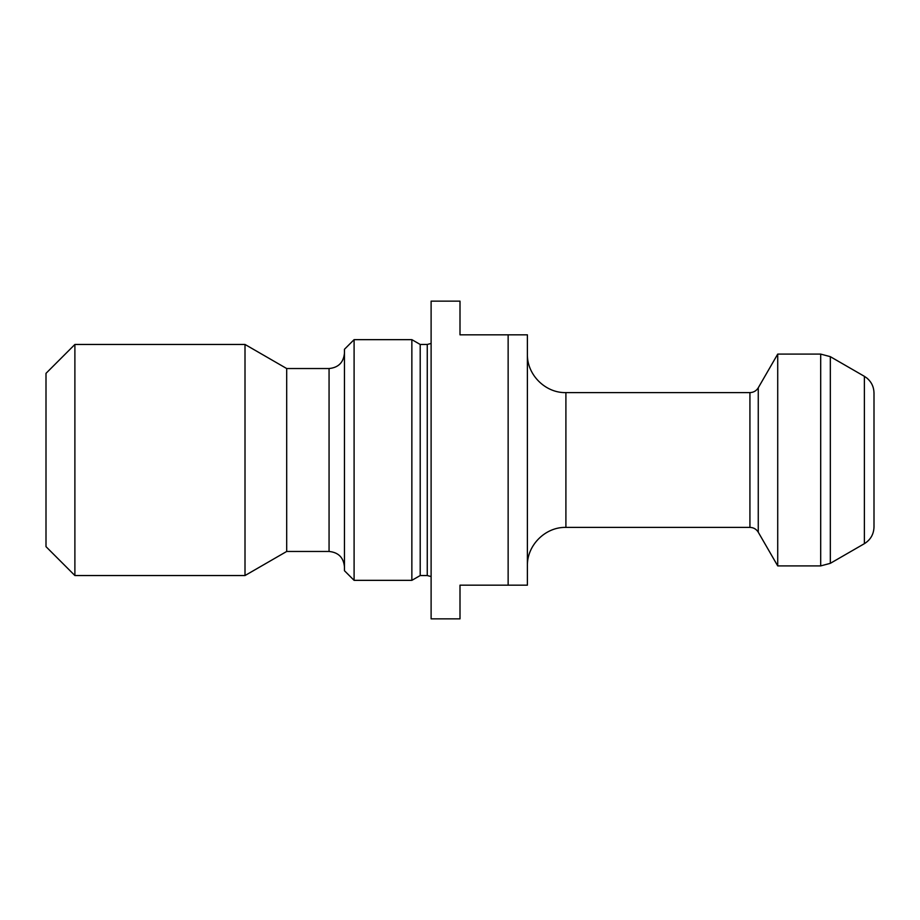 <?xml version="1.0" encoding="UTF-8"?>
<svg xmlns="http://www.w3.org/2000/svg" width="920" height="920" viewBox="0 0 920 920"><rect width="100%" height="100%" fill="white"/><g stroke="black" fill="none" stroke-linecap="round" stroke-linejoin="round"><path stroke-width="1.38" d="M527.39 334.834L527.39 585.166L508.139 585.166L508.139 334.834L527.39 334.834M508.139 585.166L460 585.166L460 618.861L431.112 618.861L431.112 301.139L460 301.139L460 334.834L508.139 334.834M864.374 376.326L867.019 378.166C871.55 382.076 873.873 387.021 874 393.001L874 526.999C873.758 534.267 870.55 539.833 864.374 543.674L864.374 376.326L830.334 356.672L830.334 563.327L820.697 565.903L777.722 565.903L777.722 354.096L758.264 387.791L758.264 532.208L777.722 565.903M758.264 532.208C756.343 529.115 753.56 527.516 749.926 527.39L565.903 527.39C545.33 526.861 526.861 545.33 527.39 565.903M427.259 575.54L427.259 344.459L420.198 344.459L420.198 575.54L427.259 575.54L431.112 576.564M411.861 580.347L411.861 339.652L354.096 339.652L354.096 580.347L411.861 580.347L420.198 575.54M354.096 580.347L344.459 570.722L344.459 349.278L354.096 339.652M344.459 353.13C343.551 362.491 338.422 367.62 329.061 368.541L329.061 551.459L286.695 551.459L286.695 368.541L245.007 344.459L74.888 344.459L74.888 575.54L245.007 575.54L245.007 344.459M286.695 551.459L245.007 575.54M74.888 575.54L46 546.653L46 373.347L74.888 344.459M820.697 565.903L820.697 354.096L830.334 356.672M749.926 527.39L749.926 392.61L565.903 392.61L565.903 527.39M864.374 543.674L830.334 563.327M820.697 354.096L777.722 354.096M427.259 344.459L431.112 343.436M420.198 344.459L411.861 339.652M329.061 368.541L286.695 368.541M329.061 551.459C338.41 552.379 343.551 557.509 344.459 566.87M565.903 392.61C545.33 393.139 526.861 374.67 527.39 354.096M758.264 387.791C756.343 390.885 753.56 392.483 749.926 392.61"/></g></svg>
